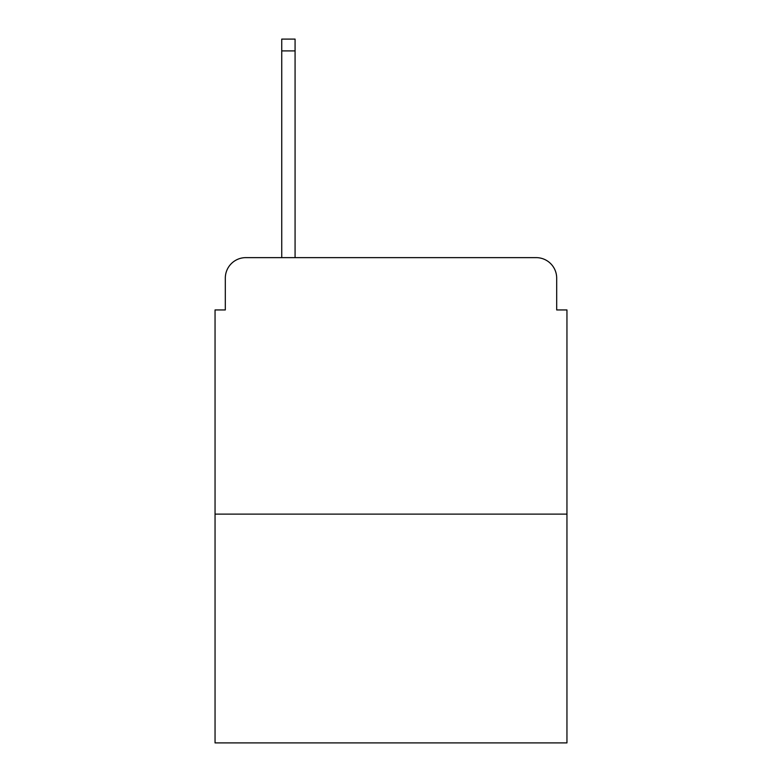<?xml version="1.0" encoding="UTF-8"?>
<svg xmlns="http://www.w3.org/2000/svg" width="782" height="782" viewBox="0 0 782 782"><rect width="100%" height="100%" fill="white"/><g stroke="black" fill="none" stroke-linecap="round" stroke-linejoin="round"><path stroke-width="1.17" d="M225.314 278.148L225.314 309.946L225.314 278.148A20.518 20.518 0 0 1 245.831 257.63L281.735 257.63L281.735 39.1L295.078 39.1L295.078 257.63L310.972 257.63M566.95 514.116L215.05 514.116L215.05 742.9L566.95 742.9L566.95 309.946L556.686 309.946L556.686 278.148A20.518 20.518 0 0 0 536.169 257.63L245.831 257.63M215.05 514.116L215.05 309.946L225.314 309.946M471.028 257.63L536.169 257.63M556.686 309.946L556.686 278.148M281.735 50.898L295.078 50.898"/></g></svg>
